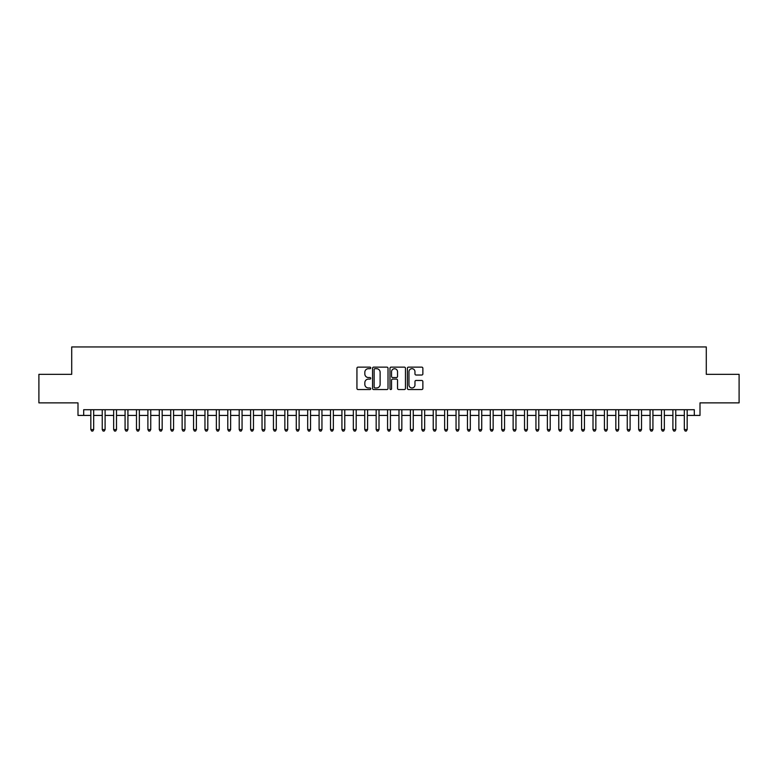 <?xml version="1.0" encoding="UTF-8"?>
<svg xmlns="http://www.w3.org/2000/svg" width="778" height="778" viewBox="0 0 778 778"><rect width="100%" height="100%" fill="white"/><g stroke="black" fill="none" stroke-linecap="round" stroke-linejoin="round"><path stroke-width="1.17" d="M370.736 367.906A0.788 0.788 0 0 0 369.958 367.128L358.055 367.128A1.118 1.118 0 0 0 356.937 368.247L356.937 388.407A1.118 1.118 0 0 0 358.055 389.535L369.958 389.535A0.788 0.788 0 0 0 370.736 388.747A0.788 0.788 0 0 0 369.958 387.959L368.412 387.959A3.589 3.589 0 0 1 364.833 384.381L364.833 382.698A3.589 3.589 0 0 1 368.412 379.11L369.958 379.11A0.788 0.788 0 0 0 370.736 378.332A0.788 0.788 0 0 0 369.958 377.544L368.412 377.544A3.589 3.589 0 0 1 364.833 373.955L364.833 372.283A3.589 3.589 0 0 1 368.412 368.694L369.958 368.694A0.788 0.788 0 0 0 370.736 367.906M421.744 375.025A1.118 1.118 0 0 0 422.862 373.907L422.862 368.247A1.118 1.118 0 0 0 421.744 367.128L408.518 367.128A1.118 1.118 0 0 0 407.4 368.247L407.4 388.407A1.118 1.118 0 0 0 408.518 389.535L421.744 389.535A1.118 1.118 0 0 0 422.862 388.407L422.862 381.58A1.118 1.118 0 0 0 421.744 380.461L416.084 380.461A1.118 1.118 0 0 0 414.966 381.58L414.966 384.964A2.995 2.995 0 0 1 411.97 387.959A2.995 2.995 0 0 1 408.965 384.964L408.965 371.69A2.995 2.995 0 0 1 411.97 368.694A2.995 2.995 0 0 1 414.966 371.69L414.966 373.907A1.118 1.118 0 0 0 416.084 375.025L421.744 375.025M83.693 415.423L83.693 409.714L694.307 409.714L694.307 415.423L700.005 415.423L700.005 402.868L739.1 402.868L739.1 374.335L706.288 374.335L706.288 346.939L71.712 346.939L71.712 374.335L38.9 374.335L38.9 402.868L77.995 402.868L77.995 415.423L90.832 415.423M388.018 368.247A1.118 1.118 0 0 0 386.899 367.128L373.683 367.128A1.118 1.118 0 0 0 372.555 368.247L372.555 388.407A1.118 1.118 0 0 0 373.683 389.535L386.899 389.535A1.118 1.118 0 0 0 388.018 388.407L388.018 368.247M391.101 367.128L404.317 367.128A1.118 1.118 0 0 1 405.445 368.247L405.445 388.407A1.118 1.118 0 0 1 404.317 389.535L398.667 389.535A1.118 1.118 0 0 1 397.539 388.407L397.539 380.238A1.118 1.118 0 0 0 396.42 379.11L392.666 379.11A1.118 1.118 0 0 0 391.548 380.238L391.548 388.747A0.788 0.788 0 0 1 390.76 389.535A0.788 0.788 0 0 1 389.982 388.747L389.982 368.247A1.118 1.118 0 0 1 391.101 367.128M93.681 415.423L102.239 415.423M105.098 415.423L113.656 415.423M116.505 415.423L125.073 415.423M127.923 415.423L136.481 415.423M139.34 415.423L147.898 415.423M150.747 415.423L159.305 415.423M162.164 415.423L170.722 415.423M173.572 415.423L182.14 415.423M184.989 415.423L193.547 415.423M196.406 415.423L204.964 415.423M207.814 415.423L216.372 415.423M219.231 415.423L227.789 415.423M230.638 415.423L239.206 415.423M242.055 415.423L250.613 415.423M253.472 415.423L262.03 415.423M264.88 415.423L273.438 415.423M276.297 415.423L284.855 415.423M287.704 415.423L296.272 415.423M299.122 415.423L307.68 415.423M310.539 415.423L319.097 415.423M321.946 415.423L330.504 415.423M333.363 415.423L341.921 415.423M344.771 415.423L353.338 415.423M356.188 415.423L364.746 415.423M367.605 415.423L376.163 415.423M379.012 415.423L387.57 415.423M390.43 415.423L398.988 415.423M401.837 415.423L410.395 415.423M413.254 415.423L421.812 415.423M424.662 415.423L433.229 415.423M436.079 415.423L444.637 415.423M447.496 415.423L456.054 415.423M458.903 415.423L467.461 415.423M470.32 415.423L478.878 415.423M481.728 415.423L490.296 415.423M493.145 415.423L501.703 415.423M504.562 415.423L513.12 415.423M515.97 415.423L524.528 415.423M527.387 415.423L535.945 415.423M538.794 415.423L547.362 415.423M550.211 415.423L558.769 415.423M561.628 415.423L570.186 415.423M573.036 415.423L581.594 415.423M584.453 415.423L593.011 415.423M595.86 415.423L604.428 415.423M607.278 415.423L615.836 415.423M618.695 415.423L627.253 415.423M630.102 415.423L638.66 415.423M641.519 415.423L650.077 415.423M652.927 415.423L661.495 415.423M664.344 415.423L672.902 415.423M675.761 415.423L684.319 415.423M687.168 415.423L694.307 415.423M374.908 368.694A0.788 0.788 0 0 0 374.13 369.482L374.13 387.181A0.788 0.788 0 0 0 374.908 387.959L376.533 387.959A3.589 3.589 0 0 0 380.121 384.381L380.121 372.283A3.589 3.589 0 0 0 376.533 368.694L374.908 368.694M397.539 371.748A2.995 2.995 0 0 0 394.543 368.753A2.995 2.995 0 0 0 391.548 371.748L391.548 376.426A1.118 1.118 0 0 0 392.666 377.544L396.42 377.544A1.118 1.118 0 0 0 397.539 376.426L397.539 371.748M93.681 409.714L93.681 429.573L90.832 429.573L90.832 409.714M93.681 429.573L92.825 431.061L91.687 431.061L90.832 429.573M105.098 409.714L105.098 429.573L102.239 429.573L102.239 409.714M105.098 429.573L104.242 431.061L103.095 431.061L102.239 429.573M116.505 409.714L116.505 429.573L113.656 429.573L113.656 409.714M116.505 429.573L115.65 431.061L114.512 431.061L113.656 429.573M127.923 409.714L127.923 429.573L125.073 429.573L125.073 409.714M127.923 429.573L127.067 431.061L125.929 431.061L125.073 429.573M139.34 409.714L139.34 429.573L136.481 429.573L136.481 409.714M139.34 429.573L138.484 431.061L137.336 431.061L136.481 429.573M150.747 409.714L150.747 429.573L147.898 429.573L147.898 409.714M150.747 429.573L149.891 431.061L148.754 431.061L147.898 429.573M162.164 409.714L162.164 429.573L159.305 429.573L159.305 409.714M162.164 429.573L161.309 431.061L160.161 431.061L159.305 429.573M173.572 409.714L173.572 429.573L170.722 429.573L170.722 409.714M173.572 429.573L172.716 431.061L171.578 431.061L170.722 429.573M184.989 409.714L184.989 429.573L182.14 429.573L182.14 409.714M184.989 429.573L184.133 431.061L182.995 431.061L182.14 429.573M196.406 409.714L196.406 429.573L193.547 429.573L193.547 409.714M196.406 429.573L195.55 431.061L194.403 431.061L193.547 429.573M207.814 409.714L207.814 429.573L204.964 429.573L204.964 409.714M207.814 429.573L206.958 431.061L205.82 431.061L204.964 429.573M219.231 409.714L219.231 429.573L216.372 429.573L216.372 409.714M219.231 429.573L218.375 431.061L217.227 431.061L216.372 429.573M230.638 409.714L230.638 429.573L227.789 429.573L227.789 409.714M230.638 429.573L229.782 431.061L228.644 431.061L227.789 429.573M242.055 409.714L242.055 429.573L239.206 429.573L239.206 409.714M242.055 429.573L241.199 431.061L240.062 431.061L239.206 429.573M253.472 409.714L253.472 429.573L250.613 429.573L250.613 409.714M253.472 429.573L252.617 431.061L251.469 431.061L250.613 429.573M264.88 409.714L264.88 429.573L262.03 429.573L262.03 409.714M264.88 429.573L264.024 431.061L262.886 431.061L262.03 429.573M276.297 409.714L276.297 429.573L273.438 429.573L273.438 409.714M276.297 429.573L275.441 431.061L274.294 431.061L273.438 429.573M287.704 409.714L287.704 429.573L284.855 429.573L284.855 409.714M287.704 429.573L286.849 431.061L285.711 431.061L284.855 429.573M299.122 409.714L299.122 429.573L296.272 429.573L296.272 409.714M299.122 429.573L298.266 431.061L297.128 431.061L296.272 429.573M310.539 409.714L310.539 429.573L307.68 429.573L307.68 409.714M310.539 429.573L309.683 431.061L308.535 431.061L307.68 429.573M321.946 409.714L321.946 429.573L319.097 429.573L319.097 409.714M321.946 429.573L321.09 431.061L319.952 431.061L319.097 429.573M333.363 409.714L333.363 429.573L330.504 429.573L330.504 409.714M333.363 429.573L332.507 431.061L331.36 431.061L330.504 429.573M344.771 409.714L344.771 429.573L341.921 429.573L341.921 409.714M344.771 429.573L343.915 431.061L342.777 431.061L341.921 429.573M356.188 409.714L356.188 429.573L353.338 429.573L353.338 409.714M356.188 429.573L355.332 431.061L354.194 431.061L353.338 429.573M367.605 409.714L367.605 429.573L364.746 429.573L364.746 409.714M367.605 429.573L366.739 431.061L365.602 431.061L364.746 429.573M379.012 409.714L379.012 429.573L376.163 429.573L376.163 409.714M379.012 429.573L378.157 431.061L377.019 431.061L376.163 429.573M390.43 409.714L390.43 429.573L387.57 429.573L387.57 409.714M390.43 429.573L389.574 431.061L388.426 431.061L387.57 429.573M401.837 409.714L401.837 429.573L398.988 429.573L398.988 409.714M401.837 429.573L400.981 431.061L399.843 431.061L398.988 429.573M413.254 409.714L413.254 429.573L410.395 429.573L410.395 409.714M413.254 429.573L412.398 431.061L411.261 431.061L410.395 429.573M424.662 409.714L424.662 429.573L421.812 429.573L421.812 409.714M424.662 429.573L423.806 431.061L422.668 431.061L421.812 429.573M436.079 409.714L436.079 429.573L433.229 429.573L433.229 409.714M436.079 429.573L435.223 431.061L434.085 431.061L433.229 429.573M447.496 409.714L447.496 429.573L444.637 429.573L444.637 409.714M447.496 429.573L446.64 431.061L445.493 431.061L444.637 429.573M458.903 409.714L458.903 429.573L456.054 429.573L456.054 409.714M458.903 429.573L458.048 431.061L456.91 431.061L456.054 429.573M470.32 409.714L470.32 429.573L467.461 429.573L467.461 409.714M470.32 429.573L469.465 431.061L468.317 431.061L467.461 429.573M481.728 409.714L481.728 429.573L478.878 429.573L478.878 409.714M481.728 429.573L480.872 431.061L479.734 431.061L478.878 429.573M493.145 409.714L493.145 429.573L490.296 429.573L490.296 409.714M493.145 429.573L492.289 431.061L491.151 431.061L490.296 429.573M504.562 409.714L504.562 429.573L501.703 429.573L501.703 409.714M504.562 429.573L503.706 431.061L502.559 431.061L501.703 429.573M515.97 409.714L515.97 429.573L513.12 429.573L513.12 409.714M515.97 429.573L515.114 431.061L513.976 431.061L513.12 429.573M527.387 409.714L527.387 429.573L524.528 429.573L524.528 409.714M527.387 429.573L526.531 431.061L525.383 431.061L524.528 429.573M538.794 409.714L538.794 429.573L535.945 429.573L535.945 409.714M538.794 429.573L537.938 431.061L536.801 431.061L535.945 429.573M550.211 409.714L550.211 429.573L547.362 429.573L547.362 409.714M550.211 429.573L549.356 431.061L548.218 431.061L547.362 429.573M561.628 409.714L561.628 429.573L558.769 429.573L558.769 409.714M561.628 429.573L560.773 431.061L559.625 431.061L558.769 429.573M573.036 409.714L573.036 429.573L570.186 429.573L570.186 409.714M573.036 429.573L572.18 431.061L571.042 431.061L570.186 429.573M584.453 409.714L584.453 429.573L581.594 429.573L581.594 409.714M584.453 429.573L583.597 431.061L582.45 431.061L581.594 429.573M595.86 409.714L595.86 429.573L593.011 429.573L593.011 409.714M595.86 429.573L595.005 431.061L593.867 431.061L593.011 429.573M607.278 409.714L607.278 429.573L604.428 429.573L604.428 409.714M607.278 429.573L606.422 431.061L605.284 431.061L604.428 429.573M618.695 409.714L618.695 429.573L615.836 429.573L615.836 409.714M618.695 429.573L617.839 431.061L616.691 431.061L615.836 429.573M630.102 409.714L630.102 429.573L627.253 429.573L627.253 409.714M630.102 429.573L629.246 431.061L628.109 431.061L627.253 429.573M641.519 409.714L641.519 429.573L638.66 429.573L638.66 409.714M641.519 429.573L640.664 431.061L639.516 431.061L638.66 429.573M652.927 409.714L652.927 429.573L650.077 429.573L650.077 409.714M652.927 429.573L652.071 431.061L650.933 431.061L650.077 429.573M664.344 409.714L664.344 429.573L661.495 429.573L661.495 409.714M664.344 429.573L663.488 431.061L662.35 431.061L661.495 429.573M675.761 409.714L675.761 429.573L672.902 429.573L672.902 409.714M675.761 429.573L674.905 431.061L673.758 431.061L672.902 429.573M687.168 409.714L687.168 429.573L684.319 429.573L684.319 409.714M687.168 429.573L686.313 431.061L685.175 431.061L684.319 429.573"/></g></svg>
